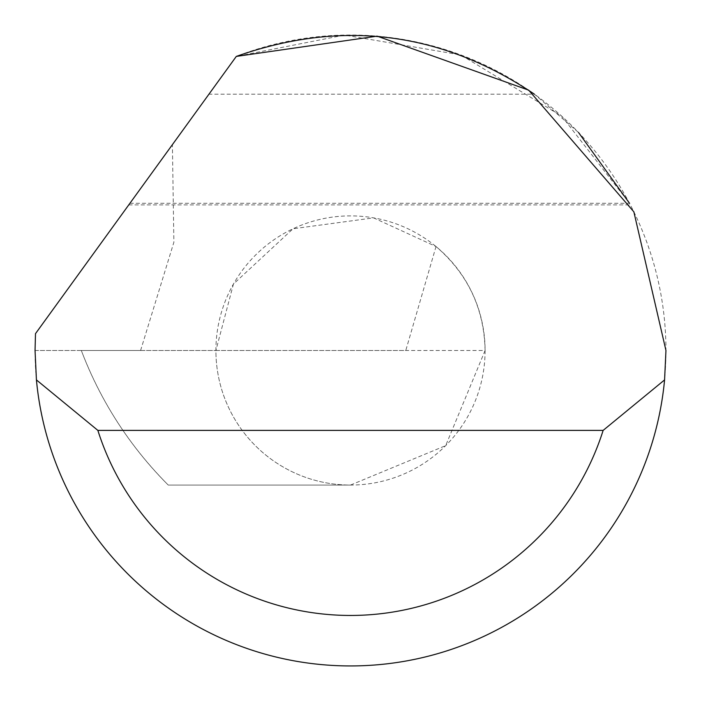 <?xml version="1.0" encoding="UTF-8"?>
<svg xmlns="http://www.w3.org/2000/svg" width="701" height="701" viewBox="0 0 701 701"><rect width="100%" height="100%" fill="white"/><g stroke="black" fill="none" stroke-linecap="round" stroke-linejoin="round"><path stroke-width="0.53" stroke-dasharray="3.5 2.63" d="M485.092 350.474L445.67 445.643L350.5 485.066A134.592 134.592 0 0 1 215.908 350.474A134.592 134.592 0 0 1 350.5 215.882A134.592 134.592 0 0 1 485.092 350.474C484.163 308.545 467.804 273.898 436.022 246.542L373.607 217.88L293.036 228.763L233.433 284.063L215.908 350.474L81.316 350.474L485.092 350.474A134.592 134.592 0 0 1 350.5 485.066A134.592 134.592 0 0 1 215.908 350.474L405.783 350.474L436.022 246.542M140.594 350.474L173.874 242.266L172.402 144.643L35.497 333.65L35.05 350.474L140.594 350.474L35.05 350.474A315.45 315.45 0 0 0 350.5 665.924A315.45 315.45 0 0 0 665.95 350.474A315.45 315.45 0 0 0 236.307 56.413L172.402 144.643M129.939 203.264L629.498 203.264L561.755 116.208L460.864 54.958L344.524 35.076L236.307 56.413L128.774 204.876L208.951 94.179L534.407 94.179L578.544 132.515M208.951 94.179L236.307 56.413M81.316 350.474A380.923 380.923 0 0 0 168.249 485.066L350.5 485.066L168.249 485.066C129.746 446.353 100.769 401.489 81.316 350.474M128.774 204.876L630.339 204.876"/><path stroke-width="1.05" d="M236.307 56.413L377.147 36.145L528.668 90.157L633.862 211.851L665.95 350.474L664.574 379.916A315.45 315.45 0 0 1 36.426 379.916L35.05 350.474L35.497 333.65L236.307 56.413C342 19.093 441.367 31.676 534.407 94.179M578.544 132.515L629.498 203.264M36.426 379.916L97.86 430.388L603.14 430.388L664.574 379.916M97.86 430.388A264.978 264.978 0 0 0 603.14 430.388"/></g></svg>
